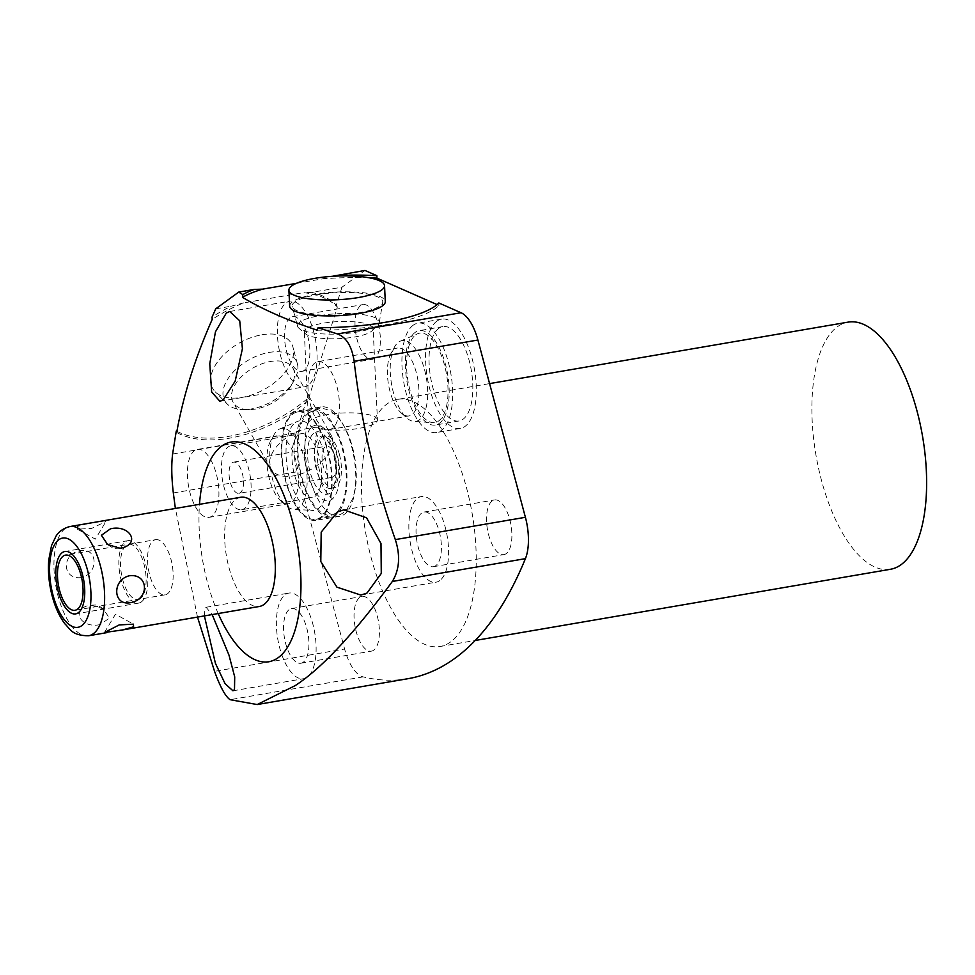 <?xml version="1.0" encoding="UTF-8"?>
<svg xmlns="http://www.w3.org/2000/svg" width="975" height="975" viewBox="0 0 975 975"><rect width="100%" height="100%" fill="white"/><g stroke="black" fill="none" stroke-linecap="round" stroke-linejoin="round"><path stroke-width="0.73" stroke-dasharray="4.88 3.66" d="M155.622 539.663A27.983 12.078 -99.7 0 1 171.697 562.319A27.983 12.078 -99.7 0 1 167.468 593.799A27.983 12.078 80.3 0 1 165.08 594.835A27.983 12.078 80.3 0 1 149.004 572.179A27.983 12.078 80.3 0 1 153.233 540.698A27.983 12.078 -99.7 0 1 155.622 539.663L65.544 555.104M240.618 497.274A55.404 23.912 -99.7 0 0 228.881 567.255A55.404 23.912 -99.7 0 0 259.338 606.487M100.303 624.548C81.303 628.96 70.029 610.204 88.786 605.39L91.004 605.158L103.179 608.802L109.407 618.065L100.303 624.548M218.205 613.543A111.442 48.104 80.3 0 1 199.485 504.331M439.774 580.576A43.436 18.744 80.3 0 1 436.069 582.185A43.436 18.744 80.3 0 1 411.121 547.012A43.436 18.744 80.3 0 1 417.69 498.164A43.436 18.744 80.3 0 1 421.383 496.555A43.436 18.744 80.3 0 1 446.331 531.716A43.436 18.744 80.3 0 1 439.774 580.576M435.776 565.671A27.739 11.968 80.3 0 1 433.412 566.707A27.739 11.968 80.3 0 1 417.483 544.245A27.739 11.968 80.3 0 1 421.675 513.057A27.739 11.968 80.3 0 1 424.04 512.033A27.739 11.968 80.3 0 1 439.969 534.483A27.739 11.968 80.3 0 1 435.776 565.671M506.257 553.593A27.739 11.968 80.3 0 1 503.904 554.617A27.739 11.968 80.3 0 1 487.975 532.167A27.739 11.968 80.3 0 1 492.168 500.967A27.739 11.968 80.3 0 1 494.52 499.943A27.739 11.968 80.3 0 1 510.449 522.393A27.739 11.968 80.3 0 1 506.257 553.593M176.889 431.352A104.483 60.669 150.3 0 0 306.808 399.153L307.832 400.944L337.338 307.003A104.483 60.669 150.3 0 0 303.408 292.658L243.689 302.896A104.483 60.669 150.3 0 0 212.197 319.41M306.808 399.153L296.229 432.839A39.512 17.05 80.3 0 0 297.119 471.742L344.614 649.021L214.537 671.324M407.903 678.71A554.19 239.192 80.3 0 1 363.139 676.882A39.512 17.05 80.3 0 1 344.614 649.021M438.835 302.969L438.945 305.419L437.105 304.602M341.981 287.186L336.314 305.212A104.483 60.669 150.3 0 0 311.72 292.378L341.981 287.186L364.942 270.453M336.314 305.212L337.338 307.003M397.69 399.36A125.373 54.112 -99.7 0 1 469.682 500.845A125.373 54.112 -99.7 0 1 450.742 641.855A125.373 54.112 80.3 0 1 440.054 646.498A125.373 54.112 80.3 0 1 368.062 545.013A125.373 54.112 80.3 0 1 387.002 403.991A125.373 54.112 -99.7 0 1 397.69 399.36L489.584 383.602M373.778 650.118A27.739 11.968 80.3 0 1 371.414 651.142A27.739 11.968 80.3 0 1 355.485 628.692A27.739 11.968 80.3 0 1 359.678 597.492A27.739 11.968 80.3 0 1 362.042 596.468A27.739 11.968 80.3 0 1 377.971 618.918A27.739 11.968 80.3 0 1 373.778 650.118M374.741 358.227A27.739 11.968 80.3 0 1 372.377 359.251A27.739 11.968 80.3 0 1 356.448 336.802A27.739 11.968 80.3 0 1 360.64 305.602A27.739 11.968 80.3 0 1 363.005 304.578A27.739 11.968 80.3 0 1 378.934 327.027A27.739 11.968 80.3 0 1 374.741 358.227M436.837 321.165A55.465 23.936 -99.7 0 0 428.452 383.553A55.465 23.936 -99.7 0 0 460.31 428.452A55.465 23.936 -99.7 0 0 465.038 426.404A55.465 23.936 -99.7 0 0 473.423 364.016A55.465 23.936 -99.7 0 0 441.565 319.117A55.465 23.936 -99.7 0 0 436.837 321.165M316.314 408.976A55.465 23.936 -99.7 0 0 307.929 471.364A55.465 23.936 -99.7 0 0 339.788 516.275A55.465 23.936 -99.7 0 0 344.504 514.215A55.465 23.936 -99.7 0 0 352.889 451.827A55.465 23.936 -99.7 0 0 321.031 406.928A55.465 23.936 -99.7 0 0 316.314 408.976M890.443 569.278A125.373 54.112 80.3 0 1 818.439 467.793A125.373 54.112 80.3 0 1 837.391 326.783A125.373 54.112 -99.7 0 1 848.067 322.14M303.298 662.196A27.739 11.968 80.3 0 1 300.934 663.232A27.739 11.968 80.3 0 1 285.005 640.77A27.739 11.968 80.3 0 1 289.197 609.582A27.739 11.968 80.3 0 1 291.562 608.558A27.739 11.968 80.3 0 1 307.478 631.008A27.739 11.968 80.3 0 1 303.298 662.196M307.283 677.101A43.436 18.744 80.3 0 1 303.578 678.71A43.436 18.744 80.3 0 1 278.643 643.537A43.436 18.744 80.3 0 1 285.2 594.689A43.436 18.744 80.3 0 1 288.905 593.08A43.436 18.744 80.3 0 1 313.852 628.241A43.436 18.744 80.3 0 1 307.283 677.101M204.384 615.92L204.982 608.437L206.091 607.279L212.172 614.579M197.498 617.09L175.378 508.462M307.832 400.944A104.483 60.669 -29.7 0 1 176.682 432.486M261.922 334.766A45.338 26.325 -29.7 0 1 293.012 347.344A45.338 26.325 -29.7 0 1 242.263 397.361A45.338 26.325 -29.7 0 1 215.134 391.718A45.338 26.325 -29.7 0 1 219.558 359.3A45.338 26.325 -29.7 0 1 261.922 334.766M311.72 292.378L303.408 292.658M243.689 302.896L231.258 306.174A104.483 60.669 150.3 0 0 212.075 317.033M215.743 308.831L231.258 306.174M296.351 283.359L322.262 278.911L332.231 276.315M322.262 278.911A104.483 25.874 177.3 0 1 369.208 277.777M317.119 330.172A104.483 25.874 -2.7 0 0 438.945 305.419M289.648 306.113A47.873 11.858 177.3 0 1 315.668 294.267A47.873 11.858 177.3 0 1 385.283 301.604M227.041 403.833A40.95 23.778 150.3 0 1 231.026 374.558A40.95 23.778 150.3 0 1 269.295 352.402A40.95 23.778 -29.7 0 1 297.375 363.748A40.95 23.778 -29.7 0 1 293.755 381.176A40.95 23.778 -29.7 0 1 251.538 408.927A40.95 23.778 150.3 0 1 243.872 409.61A40.95 23.778 150.3 0 1 227.041 403.833L215.134 391.718M331.037 435.008A34.442 20 -29.7 0 1 324.273 458.993A34.442 20 -29.7 0 1 293.646 475.837A34.442 20 150.3 0 1 271.184 469.121A34.442 20 150.3 0 1 277.936 445.124A34.442 20 150.3 0 1 308.575 428.281A34.442 20 -29.7 0 1 331.037 435.008L292.963 368.209A34.442 20 -29.7 0 0 270.514 361.493A34.442 20 150.3 0 0 239.874 378.337A34.442 20 150.3 0 0 233.11 402.322A34.442 20 150.3 0 0 249.125 409.61A34.442 20 150.3 0 0 255.572 409.037A34.442 20 -29.7 0 0 291.086 385.698L293.755 381.176M292.963 368.209A34.442 20 -29.7 0 1 291.086 385.698M308.246 385.21A43.436 18.744 80.3 0 1 304.541 386.819A43.436 18.744 80.3 0 1 279.606 351.646A43.436 18.744 80.3 0 1 286.163 302.798A43.436 18.744 80.3 0 1 289.868 301.19A43.436 18.744 80.3 0 1 314.815 336.351A43.436 18.744 80.3 0 1 308.246 385.21M304.249 370.305A27.739 11.968 80.3 0 1 301.897 371.341A27.739 11.968 80.3 0 1 285.967 348.879A27.739 11.968 80.3 0 1 290.16 317.692A27.739 11.968 80.3 0 1 292.524 316.668A27.739 11.968 80.3 0 1 308.441 339.117A27.739 11.968 80.3 0 1 304.249 370.305M413.193 325.223A55.465 23.936 -99.7 0 0 404.808 387.611A55.465 23.936 -99.7 0 0 436.666 432.51A55.465 23.936 -99.7 0 0 441.395 430.45A55.465 23.936 -99.7 0 0 449.768 368.062A55.465 23.936 -99.7 0 0 417.922 323.164A55.465 23.936 -99.7 0 0 413.193 325.223M415.118 332.426A47.873 20.658 -99.7 0 0 407.891 386.271A47.873 20.658 -99.7 0 0 435.386 425.015A47.873 20.658 -99.7 0 0 439.457 423.247A47.873 20.658 -99.7 0 0 446.696 369.403A47.873 20.658 -99.7 0 0 419.201 330.659A47.873 20.658 -99.7 0 0 415.118 332.426M438.774 328.368A47.873 20.658 -99.7 0 0 431.535 382.212A47.873 20.658 -99.7 0 0 459.03 420.968A47.873 20.658 -99.7 0 0 463.101 419.189A47.873 20.658 -99.7 0 0 470.34 365.357A47.873 20.658 -99.7 0 0 442.845 326.601A47.873 20.658 -99.7 0 0 438.774 328.368M292.671 413.034A55.465 23.936 -99.7 0 0 284.286 475.422A55.465 23.936 -99.7 0 0 316.132 520.321A55.465 23.936 -99.7 0 0 320.86 518.273A55.465 23.936 -99.7 0 0 329.245 455.886A55.465 23.936 -99.7 0 0 297.387 410.975A55.465 23.936 -99.7 0 0 292.671 413.034M327.49 450.548A54.454 23.51 80.3 0 1 315.961 519.322A54.454 23.51 80.3 0 1 286.028 480.76A54.454 23.51 80.3 0 1 297.558 411.974A54.454 23.51 80.3 0 1 327.49 450.548M342.81 447.927A54.454 23.51 80.3 0 1 331.281 516.701A54.454 23.51 80.3 0 1 301.348 478.128A54.454 23.51 -99.7 0 1 312.878 409.354A54.454 23.51 -99.7 0 1 342.81 447.927M323.005 513.435A52.869 22.815 80.3 0 0 343.627 499.627A52.869 22.815 80.3 0 0 342.201 448.366A52.869 22.815 -99.7 0 0 306.162 415.179A52.869 22.815 -99.7 0 0 301.957 477.689A52.869 22.815 80.3 0 0 323.005 513.435C332.109 517.932 339.995 516.701 346.649 509.73L353.303 497.518L355.972 483.71C356.935 471.924 355.778 459.786 352.499 447.318C349.562 436.361 345.406 427.294 340.031 420.103C329.379 406.587 318.082 404.942 306.162 415.179M336.668 452.4A38.318 16.538 -99.7 0 0 321.409 426.489A38.318 16.538 -99.7 0 0 306.455 436.495A38.318 16.538 -99.7 0 0 307.491 473.655A38.318 16.538 80.3 0 0 333.608 497.701A38.318 16.538 80.3 0 0 336.668 452.4M339.41 454.411A26.593 11.481 80.3 0 1 333.779 488A26.593 11.481 80.3 0 1 319.154 469.17A26.593 11.481 -99.7 0 1 324.785 435.581A26.593 11.481 -99.7 0 1 339.41 454.411M335.315 457.397A15.832 6.837 -99.7 0 0 326.613 446.184A15.832 6.837 -99.7 0 0 323.261 466.184A15.832 6.837 80.3 0 0 331.963 477.397A15.832 6.837 80.3 0 0 335.315 457.397M238.96 493.338A15.832 6.837 80.3 0 0 242.312 473.35A15.832 6.837 -99.7 0 0 233.61 462.138A15.832 6.837 -99.7 0 0 230.258 482.125A15.832 6.837 80.3 0 0 238.96 493.338L331.963 477.397M241.763 509.693A32.419 13.991 80.3 0 0 248.625 468.743A32.419 13.991 -99.7 0 0 230.807 445.782A32.419 13.991 -99.7 0 0 223.933 486.732A32.419 13.991 80.3 0 0 241.763 509.693L312.244 497.603A32.419 13.991 80.3 0 1 294.426 474.642A32.419 13.991 -99.7 0 1 301.287 433.692A32.419 13.991 -99.7 0 1 319.105 456.653A32.419 13.991 80.3 0 1 312.244 497.603M295.242 422.638A45.338 19.573 80.3 0 1 297.18 421.529A45.338 19.573 80.3 0 1 324.626 455.435A45.338 19.573 80.3 0 1 318.289 508.658A45.338 19.573 80.3 0 1 312.427 510.437A45.338 19.573 80.3 0 1 287.918 471.376A45.338 19.573 80.3 0 1 295.242 422.638M197.352 449.463A34.442 14.869 80.3 0 1 217.132 477.348A34.442 14.869 80.3 0 1 211.928 516.092A34.442 14.869 -99.7 0 1 208.991 517.359A34.442 14.869 -99.7 0 1 189.211 489.474A34.442 14.869 -99.7 0 1 194.415 450.73A34.442 14.869 80.3 0 1 197.352 449.463L276.803 435.837A34.442 14.869 80.3 0 0 273.877 437.117A34.442 14.869 -99.7 0 0 270.502 441.175L273.999 434.789A40.95 17.672 -99.7 0 1 277.997 429.951A40.95 17.672 80.3 0 1 279.752 428.951A40.95 17.672 80.3 0 1 304.541 459.566A40.95 17.672 80.3 0 1 298.825 507.646A40.95 17.672 -99.7 0 1 293.524 509.255L312.427 510.437M273.999 434.789A40.95 17.672 -99.7 0 0 270.989 471.79A40.95 17.672 -99.7 0 0 286.15 505.672A40.95 17.672 -99.7 0 0 293.524 509.255M270.502 441.175A34.442 14.869 -99.7 0 0 267.979 472.302A34.442 14.869 -99.7 0 0 280.727 500.809A34.442 14.869 -99.7 0 0 288.454 503.746A34.442 14.869 -99.7 0 0 291.379 502.466A34.442 14.869 80.3 0 0 296.595 463.722A34.442 14.869 80.3 0 0 276.803 435.837M88.128 523.417L77.244 526.524L77.366 529.181L91.748 528.377L105.398 521.698L106.373 520.821L103.959 520.699M81.339 577.59C61.937 580.003 61.12 553.629 80.498 550.656C98.061 547.292 98.877 573.666 81.339 577.59M415.764 334.827A45.338 19.573 80.3 0 1 417.714 333.718A45.338 19.573 80.3 0 1 445.148 367.624A45.338 19.573 80.3 0 1 438.811 420.847A45.338 19.573 80.3 0 1 432.949 422.626A45.338 19.573 80.3 0 1 408.452 383.565A45.338 19.573 80.3 0 1 415.764 334.827M317.887 361.652A34.442 14.869 80.3 0 1 337.667 389.525A34.442 14.869 80.3 0 1 332.463 428.269A34.442 14.869 -99.7 0 1 329.526 429.548A34.442 14.869 -99.7 0 1 309.745 401.663A34.442 14.869 -99.7 0 1 314.949 362.919A34.442 14.869 80.3 0 1 317.887 361.652L397.337 348.026A34.442 14.869 80.3 0 0 394.4 349.294A34.442 14.869 -99.7 0 0 391.036 353.364L394.522 346.978A40.95 17.672 -99.7 0 1 398.531 342.14A40.95 17.672 80.3 0 1 400.286 341.14A40.95 17.672 80.3 0 1 425.076 371.755A40.95 17.672 80.3 0 1 419.347 419.835A40.95 17.672 -99.7 0 1 414.046 421.444L432.949 422.626M394.522 346.978A40.95 17.672 -99.7 0 0 391.523 383.967A40.95 17.672 -99.7 0 0 406.685 417.848A40.95 17.672 -99.7 0 0 414.046 421.444M391.036 353.364A34.442 14.869 -99.7 0 0 388.501 384.491A34.442 14.869 -99.7 0 0 401.261 412.986A34.442 14.869 -99.7 0 0 408.976 415.923A34.442 14.869 -99.7 0 0 411.913 414.655A34.442 14.869 80.3 0 0 417.117 375.911A34.442 14.869 80.3 0 0 397.337 348.026M358.117 312.951A45.338 11.225 -2.7 0 0 382.724 302.335A45.338 11.225 -2.7 0 0 316.826 294.779A45.338 11.225 -2.7 0 0 292.281 306.601A45.338 11.225 -2.7 0 0 358.117 312.951M377.435 419.896A34.442 8.531 -2.7 0 0 327.332 414.619A34.442 8.531 177.3 0 0 308.624 423.15A34.442 8.531 177.3 0 0 358.715 428.427A34.442 8.531 -2.7 0 0 377.435 419.896L373.12 328.502A34.442 8.531 -2.7 0 1 372.084 330.744A34.442 8.531 -2.7 0 1 354.4 337.033A34.442 8.531 177.3 0 1 305.553 333.877L298.996 328.295A40.95 10.14 177.3 0 0 357.069 332.048A40.95 10.14 -2.7 0 0 378.081 324.565A40.95 10.14 -2.7 0 0 379.287 322.457A40.95 10.14 -2.7 0 0 319.763 315.632A40.95 10.14 177.3 0 0 297.594 326.32L292.281 306.601M298.996 328.295A40.95 10.14 177.3 0 1 297.594 326.32M305.553 333.877A34.442 8.531 177.3 0 1 304.298 331.756A34.442 8.531 177.3 0 1 323.018 323.225A34.442 8.531 -2.7 0 1 373.12 328.502M141.375 601.916A31.663 13.662 -99.7 0 0 146.165 566.304A31.663 13.662 -99.7 0 0 127.981 540.674A31.663 13.662 -99.7 0 0 125.287 541.844A31.663 13.662 -99.7 0 0 120.498 577.456A31.663 13.662 -99.7 0 0 138.682 603.086A31.663 13.662 -99.7 0 0 141.375 601.916M140.449 598.431A27.983 12.078 80.3 0 1 122.679 579.65A27.983 12.078 80.3 0 1 126.214 545.33A27.983 12.078 80.3 0 1 143.983 564.123A27.983 12.078 80.3 0 1 140.449 598.431M88.64 635.761A55.404 23.912 -99.7 0 1 58.195 596.517A55.404 23.912 80.3 0 1 69.92 526.537M172.612 454.033L296.229 432.839M363.139 676.882L230.063 699.697M173.331 492.972L297.119 471.742M334.133 454.24A31.663 13.662 -99.7 0 0 314.035 432.997A31.663 13.662 -99.7 0 0 310.026 471.803A31.663 13.662 80.3 0 0 330.123 493.058A31.663 13.662 80.3 0 0 334.133 454.24M324.785 435.581L322.896 436.166C322.079 434.338 330.781 441.712 333.742 454.789C336.862 470.633 336.57 481.321 332.853 486.842L331.073 488.463A26.593 11.481 80.3 0 0 336.704 454.874A26.593 11.481 -99.7 0 0 322.091 436.044A26.593 11.481 -99.7 0 0 316.461 469.633A26.593 11.481 80.3 0 0 331.073 488.463L333.779 488M360.872 595.067L436.069 582.185M343.809 509.852L421.383 496.555M433.412 566.707L503.904 554.617M424.04 512.033L494.52 499.943M440.054 646.498L475.239 640.465M300.934 663.232L371.414 651.142M232.964 690.812L303.578 678.71M206.091 607.279L288.905 593.08M297.375 363.748L293.012 347.344M249.125 409.61L243.872 409.61M271.184 469.121L233.11 402.322M219.911 401.322L304.541 386.819M229.747 311.488L289.868 301.19M301.897 371.341L372.377 359.251M292.524 316.668L363.005 304.578M291.562 608.558L362.042 596.468M460.31 428.452L436.666 432.51M441.565 319.117L417.922 323.164M459.03 420.968L435.386 425.015M442.845 326.601L419.201 330.659M339.788 516.275L316.132 520.321M321.031 406.928L297.387 410.975M315.961 519.322L331.281 516.701M297.558 411.974L312.878 409.354M321.409 426.489L320.422 426.051C318.618 422.638 309.989 449.341 317.789 472.607C321.226 490.059 334.876 501.954 332.828 498.444L333.608 497.701M233.61 462.138L326.613 446.184M230.807 445.782L301.287 433.692M279.752 428.951L297.18 421.529M280.727 500.809L286.15 505.672M208.991 517.359L288.454 503.746M77.366 529.181L95.343 539.126L106.373 520.821M107.628 544.538L113.429 548.389L119.462 548.182M103.179 608.802L97.39 604.951L91.004 605.17M104.435 632.519L115.464 614.213L133.453 624.158M165.08 594.835L75.002 610.277M400.286 341.14L417.714 333.718M401.261 412.986L406.685 417.848M329.526 429.548L408.976 415.923M379.287 322.457L382.724 302.335M372.084 330.744L378.081 324.565M308.624 423.15L304.298 331.756M127.981 540.674L64.923 551.484M138.682 603.086L75.623 613.897"/><path stroke-width="1.46" d="M77.391 609.241A27.983 12.078 -99.7 0 0 81.62 577.761A27.983 12.078 -99.7 0 0 65.544 555.104A27.983 12.078 -99.7 0 0 63.168 556.14A27.983 12.078 -99.7 0 0 58.927 587.62A27.983 12.078 -99.7 0 0 75.002 610.277A27.983 12.078 -99.7 0 0 77.391 609.241M122.679 629.923L104.435 632.519L119.194 624.926L133.453 624.158L133.563 626.815L122.679 629.923L259.338 606.487A55.404 23.912 -99.7 0 0 271.074 536.518A55.404 23.912 -99.7 0 0 240.618 497.274L69.92 526.537A55.404 23.912 80.3 0 1 100.376 565.78A55.404 23.912 -99.7 0 1 88.64 635.761C71.748 635.59 70.456 629.192 64.947 623.903C59.451 616.578 55.234 607.388 52.26 596.322C48.994 583.903 47.824 571.801 48.75 560.003L51.517 545.61L56.062 536.055C56.513 535.592 59.536 529.242 69.92 526.537M129.468 575.75C111.942 579.674 112.759 606.048 130.309 602.684C149.687 599.71 148.87 573.337 129.468 575.75M199.485 504.331A111.442 48.104 80.3 0 1 221.654 446.172A111.442 48.104 80.3 0 1 292.402 520.967A111.442 48.104 80.3 0 1 278.302 657.601A111.442 48.104 80.3 0 1 218.205 613.543M477.908 340.031L354.12 361.25C361.286 422.236 375.022 481.687 395.326 539.602L525.403 517.298L477.908 340.031A39.512 17.05 80.3 0 0 461.053 312.743L438.835 302.969A104.483 25.874 177.3 0 1 318.057 327.722L317.119 330.172C287.016 320.117 262.141 309.173 242.507 297.326L242.836 294.608A104.483 25.874 177.3 0 1 254.231 289.429L262.555 289.148L296.351 283.359M175.378 508.462L173.331 492.972C171.527 477.75 171.295 464.77 172.612 454.033L176.268 431.023L176.682 432.486C183.288 395.692 195.122 357.996 212.197 319.41L212.075 317.033L215.743 308.831L238.704 292.098L242.836 294.608M226.285 313.06L229.747 311.488L239.728 320.799L242.409 348.733L235.182 381.091L223.263 399.774L219.911 401.322L211.636 391.95L209.771 363.724L215.451 331.841L226.285 313.06M395.326 539.602C400.493 555.689 399.494 569.644 392.34 581.466C354.157 633.518 321.774 668.241 295.218 685.608L257.193 704.547L230.063 699.697C225.42 696.479 220.24 687.022 214.537 671.324L197.498 617.09M354.12 361.25C351.89 346.344 346.32 337.253 337.447 333.938L318.057 327.722M337.472 511.912L343.809 509.852L366.527 517.774L380.993 543.562L381.274 573.458L366.99 593.056L360.872 595.067L336.936 587.157L320.799 561.539L321.189 532.155L337.472 511.912M525.403 517.298A39.512 17.05 80.3 0 1 525.415 558.651A554.19 239.192 80.3 0 1 407.903 678.71L257.193 704.547M332.231 276.315L364.942 270.453L376.85 275.681L376.959 278.131L437.105 304.602M489.584 383.602L848.067 322.14A125.373 54.112 -99.7 0 1 920.071 423.625A125.373 54.112 -99.7 0 1 901.119 564.647A125.373 54.112 80.3 0 1 890.443 569.278L475.239 640.465M212.172 614.579L228.967 655.09L234.707 676.894L234.5 689.569L232.964 690.812L225.042 683.609L215.426 663.353L204.384 615.92M176.268 431.023A104.483 60.669 150.3 0 0 176.889 431.352M238.704 292.098L254.231 289.429M334.693 275.632A104.483 25.874 177.3 0 1 376.85 275.681M369.208 277.777A104.483 25.874 177.3 0 1 376.959 278.131M242.507 297.326A104.483 25.874 177.3 0 1 262.555 289.148M384.54 285.675L385.283 301.604A47.873 11.858 177.3 0 1 359.275 313.462A47.873 11.858 177.3 0 1 289.648 306.113L288.905 290.184A47.873 11.858 -2.7 0 0 358.52 297.521A47.873 11.858 -2.7 0 0 384.54 285.675A47.873 11.858 -2.7 0 0 314.913 278.338A47.873 11.858 -2.7 0 0 288.905 290.184M110.504 528.791L101.4 535.275L107.628 544.538L119.815 548.169L122.021 547.95C140.778 543.136 129.504 524.379 110.504 528.791M78.317 612.727A31.663 13.662 -99.7 0 0 83.107 577.115A31.663 13.662 -99.7 0 0 64.923 551.484A31.663 13.662 -99.7 0 0 62.229 552.654A31.663 13.662 -99.7 0 0 57.44 588.266A31.663 13.662 -99.7 0 0 75.623 613.897A31.663 13.662 -99.7 0 0 78.317 612.727M53.04 595.25A45.277 19.537 80.3 0 1 58.768 539.748A45.277 19.537 80.3 0 1 87.506 570.131A45.277 19.537 -99.7 0 1 81.778 625.633A45.277 19.537 -99.7 0 1 53.04 595.25M461.053 312.743L337.447 333.938M392.34 581.466L525.415 558.651M106.848 632.641L88.64 635.761"/></g></svg>
